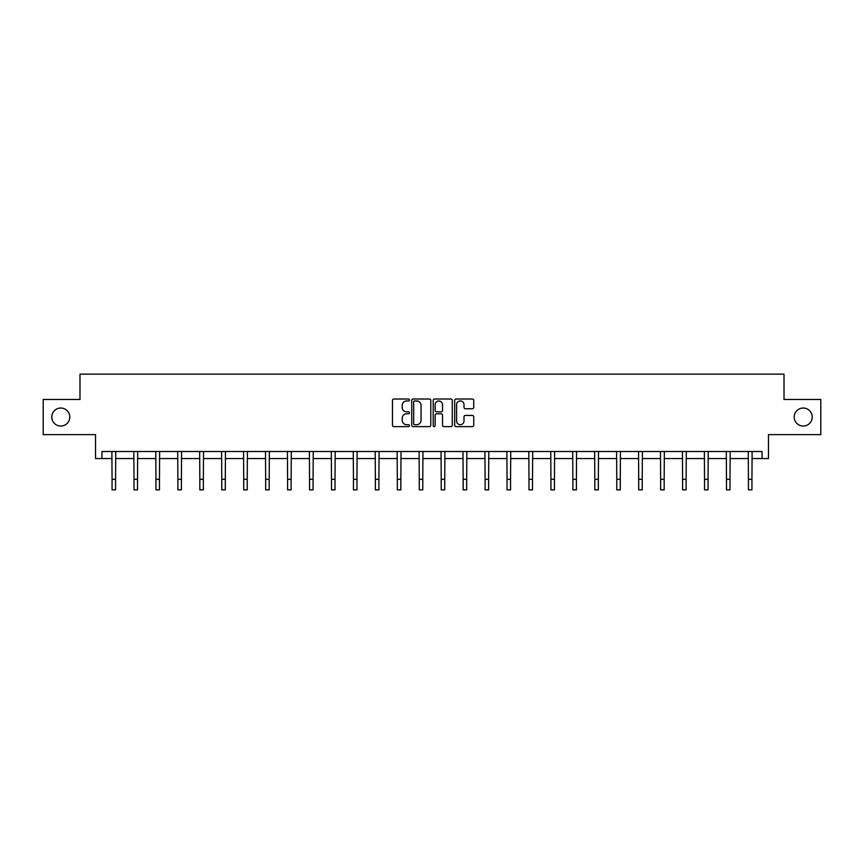 <?xml version="1.0" encoding="UTF-8"?>
<svg xmlns="http://www.w3.org/2000/svg" width="864" height="864" viewBox="0 0 864 864"><rect width="100%" height="100%" fill="white"/><g stroke="black" fill="none" stroke-linecap="round" stroke-linejoin="round"><path stroke-width="1.3" d="M794.21 417.042A9.007 9.007 0 0 0 803.218 426.038A9.007 9.007 0 0 0 812.214 417.042A9.007 9.007 0 0 0 803.218 408.035A9.007 9.007 0 0 0 794.21 417.042M51.786 417.042A9.007 9.007 0 0 0 60.782 426.038A9.007 9.007 0 0 0 69.79 417.042A9.007 9.007 0 0 0 60.782 408.035A9.007 9.007 0 0 0 51.786 417.042M409.493 399.978A0.961 0.961 0 0 0 408.532 399.017L393.854 399.017A1.382 1.382 0 0 0 392.472 400.388L392.472 425.25A1.382 1.382 0 0 0 393.854 426.632L408.532 426.632A0.961 0.961 0 0 0 409.493 425.66A0.961 0.961 0 0 0 408.532 424.699L406.631 424.699A4.417 4.417 0 0 1 402.214 420.271L402.214 418.208A4.417 4.417 0 0 1 406.631 413.791L408.532 413.791A0.961 0.961 0 0 0 409.493 412.819A0.961 0.961 0 0 0 408.532 411.858L406.631 411.858A4.417 4.417 0 0 1 402.214 407.43L402.214 405.367A4.417 4.417 0 0 1 406.631 400.95L408.532 400.95A0.961 0.961 0 0 0 409.493 399.978M101.93 458.536L101.93 451.505L762.07 451.505L762.07 458.536L768.474 458.536L768.474 434.624L820.8 434.624L820.8 399.46L784.015 399.46L784.015 374.134L79.985 374.134L79.985 399.46L43.2 399.46L43.2 434.624L95.526 434.624L95.526 458.536L112.061 458.536M472.349 408.748A1.382 1.382 0 0 0 473.731 407.365L473.731 400.388A1.382 1.382 0 0 0 472.349 399.017L456.062 399.017A1.382 1.382 0 0 0 454.68 400.388L454.68 425.25A1.382 1.382 0 0 0 456.062 426.632L472.349 426.632A1.382 1.382 0 0 0 473.731 425.25L473.731 416.826A1.382 1.382 0 0 0 472.349 415.444L465.383 415.444A1.382 1.382 0 0 0 464 416.826L464 421.006A3.694 3.694 0 0 1 460.307 424.699A3.694 3.694 0 0 1 456.613 421.006L456.613 404.644A3.694 3.694 0 0 1 460.307 400.95A3.694 3.694 0 0 1 464 404.644L464 407.365A1.382 1.382 0 0 0 465.383 408.748L472.349 408.748M430.79 400.388A1.382 1.382 0 0 0 429.408 399.017L413.122 399.017A1.382 1.382 0 0 0 411.739 400.388L411.739 425.25A1.382 1.382 0 0 0 413.122 426.632L429.408 426.632A1.382 1.382 0 0 0 430.79 425.25L430.79 400.388M434.592 399.017L450.878 399.017A1.382 1.382 0 0 1 452.261 400.388L452.261 425.25A1.382 1.382 0 0 1 450.878 426.632L443.912 426.632A1.382 1.382 0 0 1 442.53 425.25L442.53 415.163A1.382 1.382 0 0 0 441.148 413.791L436.525 413.791A1.382 1.382 0 0 0 435.143 415.163L435.143 425.66A0.961 0.961 0 0 1 434.171 426.632A0.961 0.961 0 0 1 433.21 425.66L433.21 400.388A1.382 1.382 0 0 1 434.592 399.017M115.571 458.536L133.996 458.536M137.516 458.536L155.941 458.536M159.462 458.536L177.887 458.536M181.408 458.536L199.832 458.536M203.353 458.536L221.778 458.536M225.288 458.536L243.724 458.536M247.234 458.536L265.658 458.536M269.179 458.536L287.604 458.536M291.125 458.536L309.55 458.536M313.07 458.536L331.495 458.536M335.016 458.536L353.441 458.536M356.951 458.536L375.386 458.536M378.896 458.536L397.321 458.536M400.842 458.536L419.267 458.536M422.788 458.536L441.212 458.536M444.733 458.536L463.158 458.536M466.679 458.536L485.104 458.536M488.614 458.536L507.049 458.536M510.559 458.536L528.984 458.536M532.505 458.536L550.93 458.536M554.45 458.536L572.875 458.536M576.396 458.536L594.821 458.536M598.342 458.536L616.766 458.536M620.276 458.536L638.712 458.536M642.222 458.536L660.647 458.536M664.168 458.536L682.592 458.536M686.113 458.536L704.538 458.536M708.059 458.536L726.484 458.536M730.004 458.536L748.429 458.536M751.939 458.536L762.07 458.536M414.634 400.95A0.961 0.961 0 0 0 413.672 401.911L413.672 423.727A0.961 0.961 0 0 0 414.634 424.699L416.642 424.699A4.417 4.417 0 0 0 421.06 420.271L421.06 405.367A4.417 4.417 0 0 0 416.642 400.95L414.634 400.95M442.53 404.708A3.694 3.694 0 0 0 438.836 401.015A3.694 3.694 0 0 0 435.143 404.708L435.143 410.476A1.382 1.382 0 0 0 436.525 411.858L441.148 411.858A1.382 1.382 0 0 0 442.53 410.476L442.53 404.708M111.877 451.505L112.061 479.315L115.571 479.315L115.754 451.505M112.061 479.315L112.061 489.866L115.571 489.866L115.571 479.315M133.823 451.505L133.996 479.315L137.516 479.315L137.7 451.505M133.996 479.315L133.996 489.866L137.516 489.866L137.516 479.315M155.768 451.505L155.941 479.315L159.462 479.315L159.635 451.505M155.941 479.315L155.941 489.866L159.462 489.866L159.462 479.315M177.714 451.505L177.887 479.315L181.408 479.315L181.58 451.505M177.887 479.315L177.887 489.866L181.408 489.866L181.408 479.315M199.649 451.505L199.832 479.315L203.353 479.315L203.526 451.505M199.832 479.315L199.832 489.866L203.353 489.866L203.353 479.315M221.594 451.505L221.778 479.315L225.288 479.315L225.472 451.505M221.778 479.315L221.778 489.866L225.288 489.866L225.288 479.315M243.54 451.505L243.724 479.315L247.234 479.315L247.417 451.505M243.724 479.315L243.724 489.866L247.234 489.866L247.234 479.315M265.486 451.505L265.658 479.315L269.179 479.315L269.363 451.505M265.658 479.315L265.658 489.866L269.179 489.866L269.179 479.315M287.431 451.505L287.604 479.315L291.125 479.315L291.298 451.505M287.604 479.315L287.604 489.866L291.125 489.866L291.125 479.315M309.377 451.505L309.55 479.315L313.07 479.315L313.243 451.505M309.55 479.315L309.55 489.866L313.07 489.866L313.07 479.315M331.312 451.505L331.495 479.315L335.016 479.315L335.189 451.505M331.495 479.315L331.495 489.866L335.016 489.866L335.016 479.315M353.257 451.505L353.441 479.315L356.951 479.315L357.134 451.505M353.441 479.315L353.441 489.866L356.951 489.866L356.951 479.315M375.203 451.505L375.386 479.315L378.896 479.315L379.08 451.505M375.386 479.315L375.386 489.866L378.896 489.866L378.896 479.315M397.148 451.505L397.321 479.315L400.842 479.315L401.026 451.505M397.321 479.315L397.321 489.866L400.842 489.866L400.842 479.315M419.094 451.505L419.267 479.315L422.788 479.315L422.96 451.505M419.267 479.315L419.267 489.866L422.788 489.866L422.788 479.315M441.04 451.505L441.212 479.315L444.733 479.315L444.906 451.505M441.212 479.315L441.212 489.866L444.733 489.866L444.733 479.315M462.974 451.505L463.158 479.315L466.679 479.315L466.852 451.505M463.158 479.315L463.158 489.866L466.679 489.866L466.679 479.315M484.92 451.505L485.104 479.315L488.614 479.315L488.797 451.505M485.104 479.315L485.104 489.866L488.614 489.866L488.614 479.315M506.866 451.505L507.049 479.315L510.559 479.315L510.743 451.505M507.049 479.315L507.049 489.866L510.559 489.866L510.559 479.315M528.811 451.505L528.984 479.315L532.505 479.315L532.688 451.505M528.984 479.315L528.984 489.866L532.505 489.866L532.505 479.315M550.757 451.505L550.93 479.315L554.45 479.315L554.623 451.505M550.93 479.315L550.93 489.866L554.45 489.866L554.45 479.315M572.702 451.505L572.875 479.315L576.396 479.315L576.569 451.505M572.875 479.315L572.875 489.866L576.396 489.866L576.396 479.315M594.637 451.505L594.821 479.315L598.342 479.315L598.514 451.505M594.821 479.315L594.821 489.866L598.342 489.866L598.342 479.315M616.583 451.505L616.766 479.315L620.276 479.315L620.46 451.505M616.766 479.315L616.766 489.866L620.276 489.866L620.276 479.315M638.528 451.505L638.712 479.315L642.222 479.315L642.406 451.505M638.712 479.315L638.712 489.866L642.222 489.866L642.222 479.315M660.474 451.505L660.647 479.315L664.168 479.315L664.351 451.505M660.647 479.315L660.647 489.866L664.168 489.866L664.168 479.315M682.42 451.505L682.592 479.315L686.113 479.315L686.286 451.505M682.592 479.315L682.592 489.866L686.113 489.866L686.113 479.315M704.365 451.505L704.538 479.315L708.059 479.315L708.232 451.505M704.538 479.315L704.538 489.866L708.059 489.866L708.059 479.315M726.3 451.505L726.484 479.315L730.004 479.315L730.177 451.505M726.484 479.315L726.484 489.866L730.004 489.866L730.004 479.315M748.246 451.505L748.429 479.315L751.939 479.315L752.123 451.505M748.429 479.315L748.429 489.866L751.939 489.866L751.939 479.315"/></g></svg>
